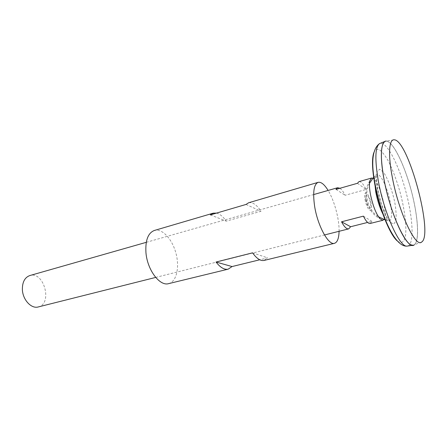 <?xml version="1.0" encoding="UTF-8"?>
<svg xmlns="http://www.w3.org/2000/svg" width="447" height="447" viewBox="0 0 447 447"><rect width="100%" height="100%" fill="white"/><g stroke="black" fill="none" stroke-linecap="round" stroke-linejoin="round"><path stroke-width="0.34" stroke-dasharray="2.23 1.68" d="M365.031 199.546C367.138 211.068 373.234 214.895 371.094 203.631C369.105 192.528 362.953 188.098 365.031 199.546M383.878 219.516C388.37 214.314 379.291 180.465 372.792 178.213M38.263 306.949C52.863 303.915 43.99 270.865 29.837 275.548M339.943 188.276C341.637 189.45 343.363 191.785 345.129 195.283L366.071 189.467C363.366 183.935 360.997 181.326 358.963 181.644M370.189 223.472L371.926 221.349L367.613 222.438M363.377 216.152L371.926 221.349M357.444 183.298L366.071 189.467M335.971 189.405L345.129 195.283M383.85 215.817C385.292 218.304 386.616 219.902 387.812 220.617L387.812 220.617C392.377 223.36 392.74 210.358 388.84 196.049C385.051 181.705 378.223 170.631 375.648 175.291L375.648 175.291C374.972 176.509 374.625 178.554 374.62 181.432M365.964 200.038C367.523 208.581 372.072 211.492 370.479 203.083C368.987 194.769 364.406 191.523 365.964 200.038M413.358 245.207C419.94 243.554 418.398 217.035 411.106 190.07C403.92 163.082 391.974 139.352 385.448 141.213L383.252 143.314M410.402 244.492L413.341 245.196C419.934 243.565 418.398 217.041 411.106 190.07C403.915 163.077 391.969 139.347 385.448 141.235C380.548 143.766 380.106 156.673 384.135 179.957C390.292 213.526 406.519 248.459 413.363 245.191C419.951 243.559 418.414 217.035 411.123 190.07C403.932 163.071 391.985 139.341 385.465 141.23L385.465 141.23M421.616 242.045L414.28 244.811C419.856 241.017 418.029 215.65 411.123 190.064C404.295 164.468 393.176 141.593 386.448 141.096L394.187 139.816M168.636 283.633C176.576 281.733 179.778 267.25 175.934 253.175C172.218 239.072 162.194 228.138 154.371 230.462M339.077 231.295C339.396 219.231 334.429 200.731 328.115 190.444M216.493 213.102C219.835 213.923 223.098 216.599 226.283 221.131L261.037 211.263C256.712 204.743 252.577 201.915 248.627 202.765M264.099 260.428L267.602 257.863L259.757 259.78M252.572 252.84L267.602 257.863M210.341 214.906L226.283 221.131M246.018 204.447L261.037 211.263M377.871 190.087L381.034 202.787C383.861 211.073 386.789 217.415 389.818 221.807L393.55 224.243L395.824 221.204C396.461 216.65 396.131 210.492 394.846 202.742C392.31 190.701 387.946 178.856 383.599 172.346L379.788 169.167L377.234 171.402C376.374 175.649 376.586 181.873 377.871 190.087M397.512 241.117C400.182 242.883 402.334 242.743 403.965 240.698L405.541 235.329C406.681 225.696 404.602 209.487 400.277 192.975C396.735 180.32 392.656 169.519 388.035 160.562C385.035 155.411 382.219 151.829 379.581 149.823C377.139 148.868 375.212 149.823 373.781 152.69M407.826 245.995C414.397 244.017 413 217.94 405.848 191.484C398.797 164.999 386.946 141.727 380.268 143.303M369.775 180.873C361.74 193.439 366.685 211.867 379.933 218.723M155.685 277.419L324.483 234.966M146.27 242.33L313.643 194.574M385.504 220.053L387.812 220.617L383.504 210.744C381.14 204.558 379.212 197.915 377.709 190.819C376.642 184.985 376.072 180.588 376 177.627L375.648 175.291L373.932 176.934M369.473 183.298C363.584 194.663 367.669 209.889 378.458 216.778"/><path stroke-width="0.67" d="M372.792 178.213L371.535 178.057L369.775 180.873C369.166 183.94 369.384 188.383 370.429 194.205C372.77 205.486 375.938 213.655 379.933 218.723L382.867 220.282L383.878 219.516M146.27 242.33L29.837 275.548C24.853 277.375 22.361 281.984 22.367 289.377C22.607 299.669 31.312 309.089 38.263 306.949L155.685 277.419M371.535 178.057L358.963 181.644L357.444 183.298L335.971 189.405L337.653 187.723L339.943 188.276M367.613 222.438L350.627 226.735L348.699 228.875C346.637 229.238 344.251 226.88 341.536 221.796L363.377 216.152C366.02 221.354 368.289 223.791 370.189 223.472L382.867 220.282M341.536 221.796L350.627 226.735M374.62 181.432L375.765 192.031C377.665 201.547 380.358 209.475 383.85 215.817M385.448 141.213L384.901 141.448C380.481 144.85 380.218 157.69 384.113 179.957C390.086 212.498 405.664 246.85 412.765 245.28L413.358 245.207M383.252 143.314C380.47 149.114 380.755 161.328 384.118 179.962C389.46 208.872 402.713 240.648 410.402 244.492M386.448 141.096C380.945 140.352 379.576 156.517 384.129 179.951C390.611 215.348 407.966 251.164 414.28 244.811M392.438 177.99C398.942 212.8 415.71 248.169 421.616 242.045C433.897 235.223 408.228 139.576 394.187 139.816C388.979 139.051 387.879 154.936 392.438 177.99M328.115 190.444C324.416 184.421 321.08 181.722 318.108 182.348L248.627 202.765L246.018 204.447L210.341 214.906L213.191 213.18L154.371 230.462C148.052 232.948 145.241 240.341 145.945 252.628C147.264 269.932 159.786 286.51 168.636 283.633L228.21 269.15C224.377 269.954 220.321 267.58 216.046 262.031L252.572 252.84C256.707 258.629 260.551 261.154 264.099 260.428L334.468 243.319C337.356 242.369 338.893 238.363 339.077 231.295M318.108 182.348C313.85 184.309 312.676 192.216 314.593 206.061C317.549 225.634 328.506 245.626 334.468 243.319M213.191 213.18L216.493 213.102M259.757 259.78L232.049 266.557L228.21 269.15M216.046 262.031L232.049 266.557M373.781 152.69C371.781 158.735 372.127 169.279 374.809 184.32C379.207 208.565 390.175 235.513 397.512 241.117M380.268 143.303L379.57 143.576C375.055 147.002 374.687 159.708 378.469 181.7C384.286 213.822 399.841 247.683 407.083 246.107L407.826 245.995M324.483 234.966L348.699 228.875M313.643 194.574L337.653 187.723M373.932 176.934L369.473 183.298M378.458 216.778L385.504 220.053M412.765 245.28L407.083 246.107C394.634 247.375 380.766 214.348 374.988 183.521C370.921 162.077 372.452 148.762 379.57 143.576L384.901 141.448"/></g></svg>
